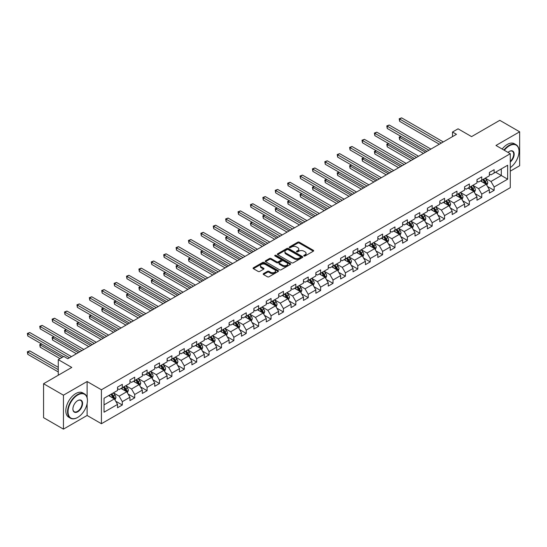 <?xml version="1.0" encoding="UTF-8"?>
<svg xmlns="http://www.w3.org/2000/svg" width="547" height="547" viewBox="0 0 547 547"><rect width="100%" height="100%" fill="white"/><g stroke="black" fill="none" stroke-linecap="round" stroke-linejoin="round"><path stroke-width="0.82" d="M303.961 255.982A0.773 0.444 0 0 0 305.055 255.982L313.335 251.196A1.101 0.636 0 0 0 313.663 250.752A1.101 0.636 0 0 0 313.335 250.3L299.298 242.191A1.101 0.636 0 0 0 297.739 242.191L289.452 246.977A0.773 0.444 0 0 0 290.546 247.606L291.619 246.991A3.528 2.038 0 0 1 296.611 246.991L297.78 247.668A3.528 2.038 0 0 1 298.812 249.104A3.528 2.038 0 0 1 297.78 250.547L296.706 251.169A0.773 0.444 0 0 0 297.8 251.798L298.874 251.176A3.528 2.038 0 0 1 303.865 251.176L305.035 251.852A3.528 2.038 0 0 1 306.067 253.295A3.528 2.038 0 0 1 305.035 254.731L303.961 255.353A0.773 0.444 0 0 0 303.961 255.982L303.961 255.353M263.504 273.623A1.101 0.636 0 0 0 263.182 274.074A1.101 0.636 0 0 0 263.504 274.526L267.442 276.796A1.101 0.636 0 0 0 269.001 276.796L278.204 271.483A1.101 0.636 0 0 0 278.526 271.032A1.101 0.636 0 0 0 278.204 270.58L264.167 262.478A1.101 0.636 0 0 0 262.608 262.478L253.405 267.791A1.101 0.636 0 0 0 253.083 268.242A1.101 0.636 0 0 0 253.405 268.693L258.163 271.435A1.101 0.636 0 0 0 259.722 271.435L263.661 269.165A1.101 0.636 0 0 0 263.982 268.714A1.101 0.636 0 0 0 263.661 268.262L261.302 266.902A2.947 1.703 0 0 1 260.44 265.698A2.947 1.703 0 0 1 262.259 264.126A2.947 1.703 0 0 1 265.473 264.495L274.717 269.828A2.947 1.703 0 0 1 275.579 271.032A2.947 1.703 0 0 1 273.76 272.604A2.947 1.703 0 0 1 270.539 272.235L269.001 271.346A1.101 0.636 0 0 0 267.442 271.346L263.504 273.623L263.504 274.526L267.442 272.262L267.442 271.346M510.276 171.156L519.65 165.741L519.65 131.8L499.787 120.326L471.582 136.613L458.071 128.819L452.513 132.025L456.485 134.323L67.807 358.723L63.835 356.425L58.276 359.639L58.276 375.235M87.117 397.635L87.117 381.519L63.438 395.187L43.575 383.721L71.78 367.434L58.276 359.639M87.117 381.519L101.414 389.779L510.276 153.721L510.276 187.669L101.414 423.72L101.414 389.779M519.65 131.8L495.972 145.468L510.276 153.721M291.695 262.792A1.101 0.636 0 0 0 293.254 262.792L302.457 257.48A1.101 0.636 0 0 0 302.785 257.028A1.101 0.636 0 0 0 302.457 256.577L288.419 248.475A1.101 0.636 0 0 0 286.86 248.475L277.657 253.787A1.101 0.636 0 0 0 277.336 254.239A1.101 0.636 0 0 0 277.657 254.69L291.695 262.792M275.278 256.153A0.773 0.444 0 0 1 276.057 256.256L290.32 264.488L281.131 269.794A1.101 0.636 0 0 1 279.572 269.794L265.534 261.692L269.473 259.435L269.473 258.519L265.534 260.789A1.101 0.636 0 0 0 265.206 261.24A1.101 0.636 0 0 0 265.534 261.692L265.534 260.789M269.473 259.435A1.101 0.636 0 0 1 271.032 259.435L271.032 258.519A1.101 0.636 0 0 0 269.473 258.519M271.032 258.519L276.72 261.801A1.101 0.636 0 0 0 278.286 261.801L280.898 260.297A1.101 0.636 0 0 0 281.22 259.846A1.101 0.636 0 0 0 280.898 259.394L274.97 255.975A0.773 0.444 0 0 1 276.057 255.34L290.334 263.579A1.101 0.636 0 0 1 290.655 264.03A1.101 0.636 0 0 1 290.334 264.481L290.334 263.579M63.438 395.187L63.438 429.135L43.575 417.669L43.575 383.721M115.677 401.177L122.309 405.006L122.309 401.655L129.94 397.252L129.94 400.602L134.706 397.847L134.706 394.503L142.336 390.1L142.336 393.443L147.102 390.695L147.102 387.344L154.726 382.941L154.726 386.291L159.492 383.536L159.492 380.192L167.122 375.789L167.122 379.133L171.888 376.384L171.888 373.033L179.519 368.63L179.519 371.981L184.284 369.225L184.284 365.875L191.908 361.471L191.908 364.822L196.681 362.073L196.681 358.723L204.304 354.319L204.304 357.67L209.07 354.914L209.07 351.564L216.701 347.16L216.701 350.511L221.467 347.755L221.467 344.412L229.097 340.008L229.097 343.352L233.863 340.603L233.863 337.253L241.487 332.849L241.487 336.2L246.253 333.444L246.253 330.101L253.883 325.697L253.883 329.041L258.649 326.292L258.649 322.942L266.28 318.539L266.28 321.889L271.045 319.133L271.045 315.783L278.669 311.38L278.669 314.73L283.442 311.981L283.442 308.631L291.066 304.228L291.066 307.578L295.831 304.823L295.831 301.472L303.462 297.069L303.462 300.419L308.228 297.671L308.228 294.32L315.858 289.917L315.858 293.26L320.624 290.512L320.624 287.161L328.248 282.758L328.248 286.108L333.02 283.353L333.02 280.009L340.644 275.606L340.644 278.949L345.41 276.201L345.41 272.85L353.041 268.447L353.041 271.797L357.806 269.042L357.806 265.698L365.437 261.288L365.437 264.639L370.203 261.89L370.203 258.54L377.827 254.136L377.827 257.487L382.592 254.731L382.592 251.381L390.223 246.977L390.223 250.328L394.989 247.579L394.989 244.229L402.619 239.825L402.619 243.176L407.385 240.42L407.385 237.07L415.009 232.666L415.009 236.017L419.781 233.261L419.781 229.918L427.405 225.514L427.405 228.858L432.171 226.109L432.171 222.759L439.802 218.356L439.802 221.706L444.567 218.95L444.567 215.607L452.198 211.204L452.198 214.547L456.964 211.798L456.964 208.448L464.588 204.045L464.588 207.395L469.36 204.64L469.36 201.289L476.984 196.886L476.984 200.236L481.75 197.488L481.75 194.137L489.38 189.734L489.38 193.084L494.146 190.329L494.146 186.978L507.65 179.184L507.65 165.235L501.298 168.907L501.298 175.512L507.65 179.184M122.309 405.006L117.543 407.761L117.543 404.411L104.039 412.206L104.039 398.264L117.543 390.462L117.543 387.119L122.309 384.363L122.309 387.714L129.94 383.31L129.94 379.96L134.706 377.204L134.706 380.555L142.336 376.151L142.336 372.801L147.102 370.052L147.102 373.403L154.726 368.999L154.726 365.649L159.492 362.893L159.492 366.244L167.122 361.841L167.122 358.49L171.888 355.741L171.888 359.092L179.519 354.682L179.519 351.338L184.284 348.583L184.284 351.933L191.908 347.53L191.908 344.179L196.681 341.431L196.681 344.774L204.304 340.371L204.304 337.027L209.07 334.272L209.07 337.622L216.701 333.219L216.701 329.868L221.467 327.12L221.467 330.463L229.097 326.06L229.097 322.709L233.863 319.961L233.863 323.311L241.487 318.908L241.487 315.557L246.253 312.802L246.253 316.152L253.883 311.749L253.883 308.399L258.649 305.65L258.649 309L266.28 304.597L266.28 301.247L271.045 298.491L271.045 301.841L278.669 297.438L278.669 294.088L283.442 291.339L283.442 294.683L291.066 290.279L291.066 286.936L295.831 284.18L295.831 287.531L303.462 283.127L303.462 279.777L308.228 277.028L308.228 280.372L315.858 275.968L315.858 272.618L320.624 269.869L320.624 273.22L328.248 268.816L328.248 265.466L333.02 262.71L333.02 266.061L340.644 261.657L340.644 258.307L345.41 255.558L345.41 258.909L353.041 254.505L353.041 251.155L357.806 248.4L357.806 251.75L365.437 247.347L365.437 243.996L370.203 241.248L370.203 244.591L377.827 240.188L377.827 236.844L382.592 234.089L382.592 237.439L390.223 233.036L390.223 229.685L394.989 226.937L394.989 230.28L402.619 225.877L402.619 222.533L407.385 219.778L407.385 223.128L415.009 218.725L415.009 215.374L419.781 212.619L419.781 215.969L427.405 211.566L427.405 208.216L432.171 205.467L432.171 208.817L439.802 204.414L439.802 201.064L444.567 198.308L444.567 201.658L452.198 197.255L452.198 193.905L456.964 191.156L456.964 194.5L464.588 190.096L464.588 186.753L469.36 183.997L469.36 187.347L476.984 182.944L476.984 179.594L481.75 176.845L481.75 180.189L489.38 175.785L489.38 172.442L494.146 169.686L494.146 173.037L507.65 165.235M121.037 388.445L126.76 391.748L119.13 396.151L113.414 392.849M117.543 388.63L119.13 389.546L122.309 387.714M119.13 396.151L122.309 401.655M126.76 391.748L129.94 397.252M133.434 381.293L139.157 384.596L131.526 388.999L125.81 385.697M129.94 381.471L131.526 382.394L134.706 380.555M131.526 388.999L134.706 394.503M139.157 384.596L142.336 390.1M145.83 374.134L151.546 377.437L143.923 381.84L138.2 378.538M142.336 374.319L143.923 375.235L147.102 373.403M143.923 381.84L147.102 387.344M151.546 377.437L154.726 382.941M158.22 366.975L163.943 370.278L156.319 374.688L150.596 371.379M154.726 367.16L156.319 368.076L159.492 366.244M156.319 374.688L159.492 380.192M163.943 370.278L167.122 375.789M170.616 359.823L176.339 363.126L168.708 367.529L162.992 364.227M167.122 360.008L168.708 360.924L171.888 359.092M168.708 367.529L171.888 373.033M176.339 363.126L179.519 368.63M183.013 352.665L188.736 355.967L181.105 360.37L175.382 357.068M179.519 352.849L181.105 353.765L184.284 351.933M181.105 360.37L184.284 365.875M188.736 355.967L191.908 361.471M195.409 345.513L201.125 348.815L193.501 353.218L187.778 349.916M191.908 345.697L193.501 346.613L196.681 344.774M193.501 353.218L196.681 358.723M201.125 348.815L204.304 354.319M207.798 338.354L213.521 341.656L205.898 346.06L200.175 342.757M204.304 338.538L205.898 339.455L209.07 337.622M205.898 346.06L209.07 351.564M213.521 341.656L216.701 347.16M220.195 331.202L225.918 334.504L218.287 338.908L212.571 335.605M216.701 331.379L218.287 332.303L221.467 330.463M218.287 338.908L221.467 344.412M225.918 334.504L229.097 340.008M232.591 324.043L238.307 327.345L230.684 331.749L224.961 328.446M229.097 324.227L230.684 325.144L233.863 323.311M230.684 331.749L233.863 337.253M238.307 327.345L241.487 332.849M244.988 316.884L250.704 320.193L243.08 324.597L237.357 321.294M241.487 317.069L243.08 317.985L246.253 316.152M243.08 324.597L246.253 330.101M250.704 320.193L253.883 325.697M257.377 309.732L263.1 313.034L255.47 317.438L249.753 314.135M253.883 309.917L255.47 310.833L258.649 309M255.47 317.438L258.649 322.942M263.1 313.034L266.28 318.539M269.774 302.573L275.497 305.876L267.866 310.279L262.143 306.976M266.28 302.758L267.866 303.674L271.045 301.841M267.866 310.279L271.045 315.783M275.497 305.876L278.669 311.38M282.17 295.421L287.886 298.724L280.262 303.127L274.539 299.824M278.669 295.606L280.262 296.522L283.442 294.683M280.262 303.127L283.442 308.631M287.886 298.724L291.066 304.228M294.56 288.262L300.282 291.565L292.659 295.968L286.936 292.666M291.066 288.447L292.659 289.363L295.831 287.531M292.659 295.968L295.831 301.472M300.282 291.565L303.462 297.069M306.956 281.11L312.679 284.413L305.048 288.816L299.332 285.513M303.462 281.288L305.048 282.211L308.228 280.372M305.048 288.816L308.228 294.32M312.679 284.413L315.858 289.917M319.352 273.951L325.075 277.254L317.445 281.657L311.722 278.355M315.858 274.136L317.445 275.052L320.624 273.22M317.445 281.657L320.624 287.161M325.075 277.254L328.248 282.758M331.749 266.799L337.465 270.102L329.841 274.505L324.118 271.203M328.248 266.977L329.841 267.9L333.02 266.061M329.841 274.505L333.02 280.009M337.465 270.102L340.644 275.606M344.138 259.64L349.861 262.943L342.231 267.346L336.514 264.044M340.644 259.825L342.231 260.741L345.41 258.909M342.231 267.346L345.41 272.85M349.861 262.943L353.041 268.447M356.535 252.482L362.258 255.784L354.627 260.187L348.911 256.885M353.041 252.666L354.627 253.582L357.806 251.75M354.627 260.187L357.806 265.698M362.258 255.784L365.437 261.288M368.931 245.329L374.647 248.632L367.023 253.035L361.3 249.733M365.437 245.514L367.023 246.43L370.203 244.591M367.023 253.035L370.203 258.54M374.647 248.632L377.827 254.136M381.327 238.171L387.044 241.473L379.42 245.876L373.697 242.574M377.827 238.355L379.42 239.271L382.592 237.439M379.42 245.876L382.592 251.381M387.044 241.473L390.223 246.977M393.717 231.019L399.44 234.321L391.809 238.724L386.093 235.422M390.223 231.203L391.809 232.119L394.989 230.28M391.809 238.724L394.989 244.229M399.44 234.321L402.619 239.825M406.113 223.86L411.836 227.162L404.206 231.566L398.483 228.263M402.619 224.044L404.206 224.961L407.385 223.128M404.206 231.566L407.385 237.07M411.836 227.162L415.009 232.666M418.51 216.708L424.226 220.01L416.602 224.414L410.879 221.111M415.009 216.885L416.602 217.809L419.781 215.969M416.602 224.414L419.781 229.918M424.226 220.01L427.405 225.514M430.899 209.549L436.622 212.851L428.998 217.255L423.275 213.952M427.405 209.733L428.998 210.65L432.171 208.817M428.998 217.255L432.171 222.759M436.622 212.851L439.802 218.356M443.296 202.39L449.019 205.693L441.388 210.096L435.672 206.793M439.802 202.575L441.388 203.491L444.567 201.658M441.388 210.096L444.567 215.607M449.019 205.693L452.198 211.204M455.692 195.238L461.415 198.54L453.784 202.944L448.061 199.641M452.198 195.423L453.784 196.339L456.964 194.5M453.784 202.944L456.964 208.448M461.415 198.54L464.588 204.045M468.088 188.079L473.805 191.382L466.181 195.785L460.458 192.482M464.588 188.264L466.181 189.18L469.36 187.347M466.181 195.785L469.36 201.289M473.805 191.382L476.984 196.886M480.478 180.927L486.201 184.23L478.57 188.633L472.854 185.33M476.984 181.112L478.57 182.028L481.75 180.189M478.57 188.633L481.75 194.137M486.201 184.23L489.38 189.734M495.575 172.209L501.298 175.512L490.967 181.474L485.251 178.172M489.38 173.953L490.967 174.869L494.146 173.037M490.967 181.474L494.146 186.978M63.438 429.135L87.117 415.467L101.414 423.72M452.513 132.025L452.513 136.613M104.039 404.869L114.364 398.907L108.648 395.604M114.364 398.907L117.543 404.411M487.514 186.5L494.146 190.329M475.117 193.652L481.75 197.488M462.721 200.811L469.36 204.64M450.331 207.969L456.964 211.798M437.935 215.121L444.567 218.95M425.539 222.28L432.171 226.109M413.142 229.432L419.781 233.261M400.753 236.591L407.385 240.42M388.356 243.743L394.989 247.579M375.96 250.902L382.592 254.731M363.564 258.061L370.203 261.89M351.174 265.213L357.806 269.042M338.778 272.372L345.41 276.201M326.381 279.524L333.02 283.353M313.992 286.683L320.624 290.512M301.595 293.835L308.228 297.671M289.199 300.994L295.831 304.823M276.803 308.146L283.442 311.981M264.413 315.304L271.045 319.133M252.017 322.463L258.649 326.292M239.62 329.615L246.253 333.444M227.231 336.774L233.863 340.603M214.834 343.926L221.467 347.755M202.438 351.085L209.07 354.914M190.041 358.237L196.681 362.073M177.652 365.396L184.284 369.225M165.256 372.555L171.888 376.384M152.859 379.707L159.492 383.536M140.463 386.866L147.102 390.695M128.073 394.018L134.706 397.847M87.117 415.467L87.117 403.631M304.269 256.092L305.035 255.654A3.528 2.038 0 0 0 306.067 254.211L306.067 253.295M298.812 249.104L298.812 250.02A3.528 2.038 0 0 1 297.78 251.463L297.014 251.907M313.335 250.3L313.335 251.196L299.298 243.114A1.101 0.636 0 0 0 297.739 243.114L289.766 247.716M302.443 257.487L288.419 249.391A1.101 0.636 0 0 0 286.86 249.391L277.671 254.697L277.657 253.787M300.508 257.343A0.773 0.444 0 0 0 300.508 256.714L288.187 249.603A0.773 0.444 0 0 0 287.093 249.603L285.965 250.252A3.528 2.038 0 0 0 284.932 251.695A3.528 2.038 0 0 0 285.965 253.138L294.389 257.999A3.528 2.038 0 0 0 299.38 257.999L300.508 257.343L300.508 258.266A0.773 0.444 0 0 0 300.734 257.945L300.734 257.028M284.932 251.695L284.932 252.611A3.528 2.038 0 0 0 285.965 254.054L285.965 253.138M300.508 258.266L299.38 258.916A3.528 2.038 0 0 1 294.389 258.916L285.965 254.054M271.032 259.435L276.72 262.717A1.101 0.636 0 0 0 278.286 262.717L280.898 261.213A1.101 0.636 0 0 0 281.22 260.762L281.22 259.846M282.628 265.213A2.947 1.703 0 0 0 285.849 265.582A2.947 1.703 0 0 0 287.667 264.01A2.947 1.703 0 0 0 286.806 262.806L283.544 260.926A1.101 0.636 0 0 0 281.985 260.926L279.373 262.43A1.101 0.636 0 0 0 279.052 262.881A1.101 0.636 0 0 0 279.373 263.333L282.628 265.213L282.628 266.129A2.947 1.703 0 0 0 285.849 266.498A2.947 1.703 0 0 0 287.667 264.926L287.667 264.01M279.052 262.881L279.052 263.798A1.101 0.636 0 0 0 279.373 264.249L279.373 263.333M282.628 266.129L279.373 264.249M275.579 271.032L275.579 271.948A2.947 1.703 0 0 1 273.76 273.527A2.947 1.703 0 0 1 270.539 273.158L269.001 272.262A1.101 0.636 0 0 0 267.442 272.262M260.44 265.698L260.44 266.615A2.947 1.703 0 0 0 261.302 267.818L261.302 266.902M263.661 268.262L263.661 269.165L261.302 267.818M278.191 271.49L264.167 263.394A1.101 0.636 0 0 0 262.608 263.394L253.418 268.7M486.83 185.317L487.774 182.937A2.974 1.716 -120 0 0 486.823 180.401L485.182 178.213M482.324 181.987L481.21 180.503M401.129 136.49L399.625 137.359L399.625 139.656L423.433 153.399M482.721 179.635L484.362 181.823A2.974 1.716 60 0 1 485.21 183.614L486.167 183.06A2.974 1.716 -120 0 0 485.312 181.269L483.671 179.081M482.926 179.512L484.745 181.939A1.518 0.875 60 0 1 485.025 182.404L486.167 183.06M399.625 139.656L399.187 137.112L425.422 152.257M399.187 137.112L400.958 136.388M441.313 143.082L399.625 119.014L401.607 117.865L443.296 141.933M439.323 144.23L399.625 121.304L399.625 119.014L399.187 118.761L401.607 117.865M399.625 121.304L399.187 118.761M510.276 167.614A13.709 7.918 120 0 0 519.014 151.43A13.709 7.918 120 0 0 509.319 145.83A13.709 7.918 120 0 0 504.341 150.295M503.931 150.063A14.044 8.109 -60 0 1 509.086 145.42A14.044 8.109 -60 0 1 516.108 144.723A14.044 8.109 -60 0 1 519.014 151.157A14.044 8.109 -60 0 1 519.014 151.293M507.999 152.408A6.851 3.959 -60 0 1 509.319 151.43L509.319 151.43A6.851 3.959 -60 0 1 514.146 153.686A6.851 3.959 -60 0 1 510.276 161.96M502.18 149.051A14.044 8.109 -60 0 1 507.336 144.415A14.044 8.109 -60 0 1 514.358 143.717L516.108 144.723M510.276 161.338A6.516 3.761 120 0 0 513.537 155.697A6.516 3.761 120 0 0 512.341 151.245A6.516 3.761 120 0 0 509.202 151.498M77.503 417.532L77.736 417.388A13.709 7.918 120 0 0 87.431 400.602A13.709 7.918 120 0 0 77.736 395.002A13.709 7.918 120 0 0 68.047 411.795A13.709 7.918 120 0 0 77.736 417.388L77.503 417.532A14.044 8.109 -60 0 1 70.474 418.223A14.044 8.109 -60 0 1 68.327 406.968A14.044 8.109 -60 0 1 77.503 394.592A14.044 8.109 -60 0 1 84.525 393.895A14.044 8.109 -60 0 1 87.431 400.329A14.044 8.109 -60 0 1 87.431 400.466M77.736 411.795A6.851 3.959 -60 0 1 72.895 408.999A6.851 3.959 -60 0 1 77.736 400.602L77.736 400.602A6.851 3.959 -60 0 1 82.583 403.399A6.851 3.959 -60 0 1 77.736 411.795M72.895 408.855A6.516 3.761 120 0 0 74.242 411.706A6.516 3.761 120 0 0 77.503 411.385A6.516 3.761 120 0 0 81.756 405.642A6.516 3.761 120 0 0 80.758 400.418A6.516 3.761 120 0 0 77.619 400.671M70.474 418.223L68.731 417.217A14.044 8.109 -60 0 1 66.577 405.963A14.044 8.109 -60 0 1 75.753 393.58A14.044 8.109 -60 0 1 82.775 392.89L84.525 393.895M474.434 192.469L475.377 190.089A2.974 1.716 -120 0 0 474.427 187.553L472.786 185.365M469.928 189.146L468.813 187.662M388.739 143.642L387.228 144.517L387.228 146.808L411.036 160.558M470.324 186.787L471.965 188.975A2.974 1.716 60 0 1 472.82 190.766L473.77 190.219A2.974 1.716 -120 0 0 472.923 188.428L471.282 186.24M470.536 186.671L472.355 189.098A1.518 0.875 60 0 1 472.629 189.556L473.77 190.219M387.228 146.808L386.791 144.264L413.026 159.409M386.791 144.264L388.561 143.546M462.037 199.628L462.988 197.248A2.974 1.716 -120 0 0 462.037 194.711L460.396 192.523M457.538 196.305L456.424 194.814M376.343 150.801L374.832 151.676L374.832 153.967L398.647 167.717M457.935 193.946L459.569 196.134A2.974 1.716 60 0 1 460.424 197.925L461.374 197.371A2.974 1.716 -120 0 0 460.526 195.58L458.885 193.392M458.14 193.823L459.959 196.25A1.518 0.875 60 0 1 460.232 196.715L461.374 197.371M374.832 153.967L374.394 151.423L400.63 166.568M374.394 151.423L376.165 150.698M428.916 150.24L387.228 126.166L389.211 125.024L430.899 149.092M426.927 151.382L387.228 128.463L387.228 126.166L386.791 125.919L389.211 125.024M387.228 128.463L386.791 125.919M416.52 157.392L374.832 133.324L376.821 132.176L418.51 156.244M414.537 158.541L374.832 135.615L374.832 133.324L374.394 133.071L376.821 132.176M374.832 135.615L374.394 133.071M449.648 206.78L450.591 204.4A2.974 1.716 -120 0 0 449.641 201.864L448 199.676M445.142 203.457L444.027 201.973M363.946 157.96L362.435 158.828L362.435 161.126L386.25 174.869M445.538 201.098L447.179 203.286A2.974 1.716 60 0 1 448.027 205.077L448.984 204.53A2.974 1.716 -120 0 0 448.13 202.739L446.489 200.551M445.743 200.981L447.562 203.409A1.518 0.875 60 0 1 447.843 203.867L448.984 204.53M362.435 161.126L362.005 158.575L388.233 173.72M362.005 158.575L363.776 157.857M437.251 213.939L438.195 211.559A2.974 1.716 -120 0 0 437.244 209.022L435.603 206.834M432.745 210.616L431.631 209.125M351.557 165.112L350.046 165.987L350.046 168.278L373.854 182.028M433.142 208.257L434.783 210.445A2.974 1.716 60 0 1 435.638 212.236L436.588 211.682A2.974 1.716 -120 0 0 435.733 209.891L434.099 207.703M433.347 208.133L435.166 210.561A1.518 0.875 60 0 1 435.446 211.026L436.588 211.682M350.046 168.278L349.608 165.734L375.844 180.879M349.608 165.734L351.379 165.009M424.855 221.097L425.798 218.711A2.974 1.716 -120 0 0 424.848 216.181L423.214 213.986M420.349 217.768L419.241 216.284M339.161 172.271L337.649 173.139L337.649 175.437L361.458 189.18M420.746 215.409L422.387 217.603A2.974 1.716 60 0 1 423.241 219.388L424.192 218.841A2.974 1.716 -120 0 0 423.344 217.05L421.703 214.862M420.958 215.292L422.776 217.72A1.518 0.875 60 0 1 423.05 218.178L424.192 218.841M337.649 175.437L337.212 172.886L363.447 188.038M337.212 172.886L338.983 172.168M404.124 164.551L362.435 140.483L364.425 139.335L406.113 163.403M402.141 165.693L362.435 142.774L362.435 140.483L362.005 140.23L364.425 139.335M362.435 142.774L362.005 140.23M391.734 171.703L350.046 147.635L352.029 146.487L393.717 170.561M389.744 172.852L350.046 149.933L350.046 147.635L349.608 147.382L352.029 146.487M350.046 149.933L349.608 147.382M379.338 178.862L337.649 154.794L339.639 153.645L381.327 177.713M377.355 180.011L337.649 157.085L337.649 154.794L337.212 154.541L339.639 153.645M337.649 157.085L337.212 154.541M412.459 228.249L413.409 225.87A2.974 1.716 -120 0 0 412.459 223.333L410.818 221.145M407.959 224.926L406.845 223.436M326.764 179.423L325.253 180.298L325.253 182.589L349.068 196.339M408.356 222.567L409.99 224.755A2.974 1.716 60 0 1 410.845 226.547L411.802 226A2.974 1.716 -120 0 0 410.947 224.208L409.306 222.014M408.561 222.444L410.38 224.879A1.518 0.875 60 0 1 410.653 225.337L411.802 226M325.253 182.589L324.815 180.045L351.051 195.19M324.815 180.045L326.593 179.327M366.941 186.014L325.253 161.946L327.243 160.804L368.931 184.872M364.958 187.163L325.253 164.244L325.253 161.946L324.815 161.693L327.243 160.804M325.253 164.244L324.815 161.693M400.069 235.408L401.013 233.022A2.974 1.716 -120 0 0 400.062 230.492L398.421 228.304M395.563 232.078L394.449 230.595M314.368 186.582L312.863 187.45L312.863 189.747L336.672 203.491M395.96 229.719L397.601 231.914A2.974 1.716 60 0 1 398.448 233.706L399.406 233.152A2.974 1.716 -120 0 0 398.551 231.36L396.91 229.172M396.165 229.603L397.984 232.031A1.518 0.875 60 0 1 398.264 232.496L399.406 233.152M312.863 189.747L312.426 187.197L338.661 202.349M312.426 187.197L314.197 186.479M354.552 193.173L312.863 169.105L314.846 167.956L356.535 192.024M352.562 194.322L312.863 171.396L312.863 169.105L312.426 168.852L314.846 167.956M312.863 171.396L312.426 168.852M387.673 242.56L388.616 240.181A2.974 1.716 -120 0 0 387.666 237.644L386.025 235.456M383.167 239.237L382.052 237.754M301.978 193.734L300.467 194.609L300.467 196.899L324.275 210.65M383.563 236.878L385.204 239.066A2.974 1.716 60 0 1 386.059 240.858L387.009 240.311A2.974 1.716 -120 0 0 386.155 238.519L384.52 236.331M383.775 236.762L385.594 239.189A1.518 0.875 60 0 1 385.867 239.648L387.009 240.311M300.467 196.899L300.029 194.356L326.265 209.501M300.029 194.356L301.8 193.638M342.155 200.325L300.467 176.257L302.45 175.115L344.138 199.183M340.166 201.474L300.467 178.554L300.467 176.257L300.029 176.011L302.45 175.115M300.467 178.554L300.029 176.011M375.276 249.719L376.22 247.34A2.974 1.716 -120 0 0 375.276 244.803L373.635 242.615M370.777 246.396L369.663 244.906M289.582 200.893L288.071 201.768L288.071 204.058L311.886 217.809M371.167 244.037L372.808 246.225A2.974 1.716 60 0 1 373.663 248.017L374.613 247.463A2.974 1.716 -120 0 0 373.765 245.671L372.124 243.483M371.379 243.914L373.198 246.341A1.518 0.875 60 0 1 373.471 246.806L374.613 247.463M288.071 204.058L287.633 201.515L313.869 216.66M287.633 201.515L289.404 200.79M329.759 207.484L288.071 183.416L290.06 182.267L331.749 206.335M327.776 208.633L288.071 185.707L288.071 183.416L287.633 183.163L290.06 182.267M288.071 185.707L287.633 183.163M362.887 256.871L363.83 254.492A2.974 1.716 -120 0 0 362.88 251.955L361.239 249.767M358.381 253.548L357.266 252.064M277.185 208.051L275.674 208.92L275.674 211.217L299.489 224.961M358.777 251.189L360.418 253.377A2.974 1.716 60 0 1 361.266 255.169L362.223 254.622A2.974 1.716 -120 0 0 361.369 252.83L359.728 250.642M358.982 251.073L360.801 253.5A1.518 0.875 60 0 1 361.075 253.958L362.223 254.622M275.674 211.217L275.237 208.667L301.472 223.812M275.237 208.667L277.014 207.949M317.363 214.643L275.674 190.575L277.664 189.426L319.352 213.494M315.38 215.785L275.674 192.865L275.674 190.575L275.237 190.322L277.664 189.426M275.674 192.865L275.237 190.322M350.49 264.03L351.434 261.651A2.974 1.716 -120 0 0 350.483 259.114L348.842 256.926M345.984 260.707L344.87 259.216M264.789 215.203L263.285 216.079L263.285 218.369L287.093 232.119M346.381 258.348L348.022 260.536A2.974 1.716 60 0 1 348.87 262.328L349.827 261.774A2.974 1.716 -120 0 0 348.972 259.982L347.331 257.794M346.586 258.225L348.405 260.652A1.518 0.875 60 0 1 348.685 261.117L349.827 261.774M263.285 218.369L262.847 215.826L289.083 230.971M262.847 215.826L264.618 215.101M304.973 221.795L263.285 197.727L265.268 196.578L306.956 220.646M302.983 222.944L263.285 200.024L263.285 197.727L262.847 197.474L265.268 196.578M263.285 200.024L262.847 197.474M338.094 271.189L339.037 268.803A2.974 1.716 -120 0 0 338.087 266.273L336.453 264.078M333.588 267.859L332.48 266.375M252.399 222.362L250.888 223.231L250.888 225.528L274.697 239.271M333.985 265.5L335.626 267.688A2.974 1.716 60 0 1 336.48 269.48L337.431 268.933A2.974 1.716 -120 0 0 336.583 267.141L334.942 264.953M334.196 265.384L336.015 267.811A1.518 0.875 60 0 1 336.289 268.269L337.431 268.933M250.888 225.528L250.451 222.978L276.686 238.13M250.451 222.978L252.222 222.26M292.577 228.954L250.888 204.886L252.871 203.737L294.56 227.805M290.587 230.096L250.888 207.176L250.888 204.886L250.451 204.633L252.871 203.737M250.888 207.176L250.451 204.633M325.697 278.341L326.648 275.962A2.974 1.716 -120 0 0 325.697 273.425L324.056 271.237M321.198 275.018L320.084 273.527M240.003 229.514L238.492 230.39L238.492 232.68L262.307 246.43M321.595 272.659L323.229 274.847A2.974 1.716 60 0 1 324.084 276.638L325.034 276.085A2.974 1.716 -120 0 0 324.186 274.3L322.545 272.105M321.8 272.536L323.619 274.97A1.518 0.875 60 0 1 323.892 275.428L325.034 276.085M238.492 232.68L238.054 230.137L264.29 245.282M238.054 230.137L239.825 229.419M280.18 236.106L238.492 212.038L240.482 210.896L282.17 234.964M278.197 237.254L238.492 214.335L238.492 212.038L238.054 211.785L240.482 210.896M238.492 214.335L238.054 211.785M313.308 285.5L314.252 283.114A2.974 1.716 -120 0 0 313.301 280.584L311.66 278.389M308.802 282.17L307.688 280.686M227.607 236.673L226.096 237.542L226.096 239.839L249.911 253.582M309.199 279.811L310.84 282.006A2.974 1.716 60 0 1 311.687 283.797L312.645 283.243A2.974 1.716 -120 0 0 311.79 281.452L310.149 279.264M309.404 279.695L311.222 282.122A1.518 0.875 60 0 1 311.503 282.587L312.645 283.243M226.096 239.839L225.665 237.289L251.893 252.44M225.665 237.289L227.436 236.571M267.791 243.265L226.096 219.197L228.085 218.048L269.774 242.116M265.801 244.413L226.096 221.487L226.096 219.197L225.665 218.944L228.085 218.048M226.096 221.487L225.665 218.944M300.912 292.652L301.855 290.272A2.974 1.716 -120 0 0 300.905 287.736L299.264 285.548M296.406 289.329L295.291 287.838M215.217 243.825L213.706 244.7L213.706 246.991L237.514 260.741M296.802 286.97L298.443 289.158A2.974 1.716 60 0 1 299.298 290.949L300.248 290.402A2.974 1.716 -120 0 0 299.394 288.611L297.759 286.423M297.007 286.854L298.833 289.281A1.518 0.875 60 0 1 299.106 289.739L300.248 290.402M213.706 246.991L213.268 244.447L239.504 259.593M213.268 244.447L215.039 243.73M255.394 250.417L213.706 226.349L215.689 225.207L257.377 249.275M253.405 251.565L213.706 228.646L213.706 226.349L213.268 226.096L215.689 225.207M213.706 228.646L213.268 226.096M288.515 299.811L289.459 297.431A2.974 1.716 -120 0 0 288.508 294.895L286.874 292.707M284.016 296.488L282.902 294.997M202.821 250.984L201.31 251.852L201.31 254.15L225.125 267.9M284.406 294.129L286.047 296.317A2.974 1.716 60 0 1 286.901 298.108L287.852 297.554A2.974 1.716 -120 0 0 287.004 295.763L285.363 293.575M284.618 294.006L286.437 296.433A1.518 0.875 60 0 1 286.71 296.898L287.852 297.554M201.31 254.15L200.872 251.606L227.108 266.751M200.872 251.606L202.643 250.882M242.998 257.575L201.31 233.507L203.299 232.359L244.988 256.427M241.015 258.724L201.31 235.798L201.31 233.507L200.872 233.254L203.299 232.359M201.31 235.798L200.872 233.254M276.119 306.963L277.069 304.583A2.974 1.716 -120 0 0 276.119 302.047L274.478 299.859M271.62 303.64L270.505 302.156M190.424 258.143L188.913 259.011L188.913 261.302L212.728 275.052M272.016 301.281L273.657 303.469A2.974 1.716 60 0 1 274.505 305.26L275.462 304.713A2.974 1.716 -120 0 0 274.608 302.922L272.967 300.734M272.221 301.165L274.04 303.592A1.518 0.875 60 0 1 274.314 304.05L275.462 304.713M188.913 261.302L188.476 258.758L214.711 273.903M188.476 258.758L190.253 258.04M230.602 264.734L188.913 240.666L190.903 239.518L232.591 263.586M228.619 265.876L188.913 242.957L188.913 240.666L188.476 240.413L190.903 239.518M188.913 242.957L188.476 240.413M263.729 314.122L264.673 311.742A2.974 1.716 -120 0 0 263.722 309.205L262.081 307.017M259.223 310.799L258.109 309.308M178.028 265.295L176.524 266.17L176.524 268.461L200.332 282.211M259.62 308.44L261.261 310.628A2.974 1.716 60 0 1 262.109 312.419L263.066 311.865A2.974 1.716 -120 0 0 262.211 310.074L260.57 307.886M259.825 308.317L261.644 310.744A1.518 0.875 60 0 1 261.924 311.209L263.066 311.865M176.524 268.461L176.086 265.917L202.322 281.062M176.086 265.917L177.857 265.192M218.212 271.886L176.524 247.818L178.507 246.67L220.195 270.738M216.222 273.035L176.524 250.116L176.524 247.818L176.086 247.565L178.507 246.67M176.524 250.116L176.086 247.565M251.333 321.28L252.276 318.894A2.974 1.716 -120 0 0 251.326 316.357L249.685 314.169M246.827 317.951L245.712 316.467M165.638 272.454L164.127 273.322L164.127 275.62L187.936 289.363M247.223 315.592L248.864 317.78A2.974 1.716 60 0 1 249.719 319.571L250.67 319.024A2.974 1.716 -120 0 0 249.815 317.233L248.181 315.045M247.435 315.475L249.254 317.903A1.518 0.875 60 0 1 249.528 318.361L250.67 319.024M164.127 275.62L163.69 273.069L189.925 288.214M163.69 273.069L165.461 272.351M205.816 279.045L164.127 254.977L166.11 253.829L207.798 277.897M203.826 280.187L164.127 257.268L164.127 254.977L163.69 254.724L166.11 253.829M164.127 257.268L163.69 254.724M238.936 328.432L239.887 326.053A2.974 1.716 -120 0 0 238.936 323.516L237.295 321.328M234.437 325.109L233.323 323.619M153.242 279.606L151.731 280.481L151.731 282.772L175.546 296.522M234.827 322.751L236.468 324.939A2.974 1.716 60 0 1 237.323 326.73L238.273 326.176A2.974 1.716 -120 0 0 237.425 324.392L235.784 322.197M235.039 322.627L236.858 325.062A1.518 0.875 60 0 1 237.131 325.52L238.273 326.176M151.731 282.772L151.293 280.228L177.529 295.373M151.293 280.228L153.064 279.51M193.419 286.197L151.731 262.129L153.721 260.981L195.409 285.055M191.436 287.346L151.731 264.427L151.731 262.129L151.293 261.876L153.721 260.981M151.731 264.427L151.293 261.876M226.547 335.591L227.49 333.205A2.974 1.716 -120 0 0 226.54 330.675L224.899 328.48M222.041 332.261L220.926 330.778M140.846 286.765L139.335 287.633L139.335 289.931L163.15 303.674M222.438 329.903L224.079 332.097A2.974 1.716 60 0 1 224.926 333.889L225.884 333.335A2.974 1.716 -120 0 0 225.029 331.544L223.388 329.356M222.643 329.786L224.461 332.214A1.518 0.875 60 0 1 224.735 332.672L225.884 333.335M139.335 289.931L138.904 287.38L165.132 302.532M138.904 287.38L140.675 286.662M181.023 293.356L139.335 269.288L141.324 268.139L183.013 292.207M179.04 294.505L139.335 271.579L139.335 269.288L138.904 269.035L141.324 268.139M139.335 271.579L138.904 269.035M214.15 342.743L215.094 340.364A2.974 1.716 -120 0 0 214.144 337.827L212.503 335.639M209.645 339.42L208.53 337.93M128.456 293.917L126.945 294.792L126.945 297.083L150.753 310.833M210.041 337.061L211.682 339.249A2.974 1.716 60 0 1 212.537 341.041L213.487 340.494A2.974 1.716 -120 0 0 212.633 338.702L210.992 336.508M210.246 336.938L212.065 339.372A1.518 0.875 60 0 1 212.345 339.831L213.487 340.494M126.945 297.083L126.507 294.539L152.743 309.684M126.507 294.539L128.278 293.821M168.633 300.508L126.945 276.44L128.928 275.298L170.616 299.366M166.644 301.657L126.945 278.738L126.945 276.44L126.507 276.187L128.928 275.298M126.945 278.738L126.507 276.187M201.754 349.902L202.698 347.523A2.974 1.716 -120 0 0 201.747 344.986L200.113 342.798M197.248 346.579L196.141 345.089M116.06 301.076L114.549 301.944L114.549 304.241L138.357 317.985M197.645 344.22L199.286 346.408A2.974 1.716 60 0 1 200.14 348.2L201.091 347.646A2.974 1.716 -120 0 0 200.243 345.854L198.602 343.666M197.857 344.097L199.676 346.524A1.518 0.875 60 0 1 199.949 346.989L201.091 347.646M114.549 304.241L114.111 301.698L140.347 316.843M114.111 301.698L115.882 300.973M156.237 307.667L114.549 283.599L116.532 282.45L158.22 306.518M154.247 308.816L114.549 285.89L114.549 283.599L114.111 283.346L116.532 282.45M114.549 285.89L114.111 283.346M189.358 357.054L190.308 354.675A2.974 1.716 -120 0 0 189.358 352.138L187.717 349.95M184.859 353.731L183.744 352.247M103.663 308.234L102.152 309.103L102.152 311.393L125.967 325.144M185.255 351.372L186.889 353.56A2.974 1.716 60 0 1 187.744 355.352L188.701 354.805A2.974 1.716 -120 0 0 187.847 353.013L186.206 350.825M185.46 351.256L187.279 353.683A1.518 0.875 60 0 1 187.553 354.141L188.701 354.805M102.152 311.393L101.715 308.85L127.95 323.995M101.715 308.85L103.492 308.132M143.84 314.826L102.152 290.751L104.142 289.609L145.83 313.677M141.858 315.968L102.152 293.048L102.152 290.751L101.715 290.505L104.142 289.609M102.152 293.048L101.715 290.505M176.968 364.213L177.912 361.834A2.974 1.716 -120 0 0 176.961 359.297L175.32 357.109M172.462 360.89L171.348 359.4M91.267 315.387L89.763 316.262L89.763 318.552L113.571 332.303M172.859 358.531L174.5 360.719A2.974 1.716 60 0 1 175.348 362.511L176.305 361.957A2.974 1.716 -120 0 0 175.45 360.165L173.809 357.977M173.064 358.408L174.883 360.835A1.518 0.875 60 0 1 175.163 361.3L176.305 361.957M89.763 318.552L89.325 316.009L115.561 331.154M89.325 316.009L91.096 315.284M131.451 321.978L89.763 297.91L91.746 296.761L133.434 320.829M129.461 323.127L89.763 300.2L89.763 297.91L89.325 297.657L91.746 296.761M89.763 300.2L89.325 297.657M164.572 371.365L165.515 368.986A2.974 1.716 -120 0 0 164.565 366.449L162.924 364.261M160.066 368.042L158.951 366.558M78.877 322.545L77.366 323.414L77.366 325.711L101.174 339.455M160.462 365.683L162.103 367.871A2.974 1.716 60 0 1 162.958 369.663L163.909 369.116A2.974 1.716 -120 0 0 163.054 367.324L161.42 365.136M160.668 365.567L162.493 367.994A1.518 0.875 60 0 1 162.767 368.452L163.909 369.116M77.366 325.711L76.929 323.161L103.164 338.306M76.929 323.161L78.7 322.443M119.055 329.137L77.366 305.069L79.349 303.92L121.037 327.988M117.065 330.279L77.366 307.359L77.366 305.069L76.929 304.816L79.349 303.92M77.366 307.359L76.929 304.816M152.175 378.524L153.119 376.145A2.974 1.716 -120 0 0 152.169 373.608L150.534 371.42M147.676 375.201L146.562 373.71M66.481 329.697L64.97 330.573L64.97 332.863L88.785 346.613M148.066 372.842L149.707 375.03A2.974 1.716 60 0 1 150.562 376.821L151.512 376.268A2.974 1.716 -120 0 0 150.664 374.476L149.023 372.288M148.278 372.719L150.097 375.146A1.518 0.875 60 0 1 150.37 375.611L151.512 376.268M64.97 332.863L64.532 330.32L90.768 345.465M64.532 330.32L66.303 329.595M106.658 336.289L64.97 312.221L66.96 311.072L108.648 335.147M104.675 337.437L64.97 314.518L64.97 312.221L64.532 311.968L66.96 311.072M64.97 314.518L64.532 311.968M139.786 385.683L140.729 383.297A2.974 1.716 -120 0 0 139.779 380.767L138.138 378.572M135.28 382.353L134.165 380.869M54.085 336.856L52.574 337.725L52.574 340.022L76.389 353.765M135.677 379.994L137.318 382.189A2.974 1.716 60 0 1 138.165 383.973L139.123 383.426A2.974 1.716 -120 0 0 138.268 381.635L136.627 379.447M135.882 379.878L137.7 382.305A1.518 0.875 60 0 1 137.974 382.763L139.123 383.426M52.574 340.022L52.136 337.472L78.371 352.624M52.136 337.472L53.914 336.754M94.262 343.448L52.574 319.38L54.563 318.231L96.251 342.299M92.279 344.596L52.574 321.67L52.574 319.38L52.136 319.127L54.563 318.231M52.574 321.67L52.136 319.127M127.389 392.835L128.333 390.455A2.974 1.716 -120 0 0 127.383 387.919L125.742 385.731M122.884 389.512L121.769 388.021M41.688 344.008L40.184 344.883L40.184 347.174L60.02 358.627M123.28 387.153L124.921 389.341A2.974 1.716 60 0 1 125.769 391.132L126.726 390.585A2.974 1.716 -120 0 0 125.872 388.794L124.231 386.599M123.485 387.03L125.304 389.464A1.518 0.875 60 0 1 125.584 389.922L126.726 390.585M40.184 347.174L39.746 344.631L62.009 357.485M39.746 344.631L41.517 343.913M81.872 350.6L40.184 326.532L42.167 325.39L83.855 349.458M79.883 351.748L40.184 328.829L40.184 326.532L39.746 326.279L42.167 325.39M40.184 328.829L39.746 326.279M114.993 399.994L115.937 397.614A2.974 1.716 -120 0 0 114.986 395.078L113.345 392.89M110.487 396.664L109.373 395.18M58.276 367.345L29.77 350.894L27.788 352.036L27.788 354.333L58.276 371.933M110.884 394.312L112.525 396.5A2.974 1.716 60 0 1 113.379 398.291L114.33 397.737A2.974 1.716 -120 0 0 113.482 395.946L111.841 393.758M111.096 394.189L112.914 396.616A1.518 0.875 60 0 1 113.188 397.081L114.33 397.737M27.788 354.333L27.35 351.789L58.276 369.642M27.35 351.789L29.77 350.894M69.476 357.759L27.788 333.691L29.77 332.542L71.459 356.61M63.514 356.61L27.788 335.981L27.788 333.691L27.35 333.438L29.77 332.542M27.788 335.981L27.35 333.438M305.035 255.654L305.035 254.731M296.706 251.798L296.706 251.169M297.78 251.463L297.78 250.547M289.452 247.606L289.452 246.977M297.739 243.114L297.739 242.191M299.298 243.114L299.298 242.191M286.86 249.391L286.86 248.475M288.419 249.391L288.419 248.475M302.457 257.48L302.457 256.577M294.389 258.916L294.389 257.999M299.38 258.916L299.38 257.999M276.72 262.717L276.72 261.801M278.286 262.717L278.286 261.801M280.898 261.213L280.898 260.297M276.057 256.256L276.057 255.34M269.001 272.262L269.001 271.346M270.539 273.158L270.539 272.235M253.405 268.693L253.405 267.791M262.608 263.394L262.608 262.478M264.167 263.394L264.167 262.478M278.204 271.483L278.204 270.58M485.907 184.059L487.753 182.992M485.312 181.269L486.823 180.401M483.192 182.493L484.362 181.823M473.511 191.211L475.357 190.151M472.923 188.428L474.427 187.553M470.803 189.652L471.965 188.975M461.121 198.37L462.967 197.303M460.526 195.58L462.037 194.711M458.407 196.804L459.569 196.134M448.725 205.528L450.571 204.462M448.13 202.739L449.641 201.864M446.01 203.963L447.179 203.286M436.328 212.68L438.174 211.614M435.733 209.891L437.244 209.022M433.621 211.115L434.783 210.445M423.932 219.839L425.785 218.773M423.344 217.05L424.848 216.181M421.224 218.274L422.387 217.603M411.542 226.991L413.388 225.925M410.947 224.208L412.459 223.333M408.828 225.426L409.99 224.755M399.146 234.15L400.992 233.084M398.551 231.36L400.062 230.492M396.431 232.584L397.601 231.914M386.75 241.302L388.596 240.236M386.155 238.519L387.666 237.644M384.042 239.743L385.204 239.066M374.353 248.461L376.206 247.394M373.765 245.671L375.276 244.803M371.645 246.895L372.808 246.225M361.964 255.62L363.81 254.553M361.369 252.83L362.88 251.955M359.249 254.054L360.418 253.377M349.567 262.772L351.413 261.705M348.972 259.982L350.483 259.114M346.86 261.206L348.022 260.536M337.171 269.931L339.017 268.864M336.583 267.141L338.087 266.273M334.463 268.365L335.626 267.688M324.781 277.083L326.627 276.016M324.186 274.3L325.697 273.425M322.067 275.517L323.229 274.847M312.385 284.242L314.231 283.175M311.79 281.452L313.301 280.584M309.67 282.676L310.84 282.006M299.988 291.394L301.835 290.327M299.394 288.611L300.905 287.736M297.281 289.835L298.443 289.158M287.592 298.553L289.445 297.486M287.004 295.763L288.508 294.895M284.884 296.987L286.047 296.317M275.203 305.711L277.049 304.645M274.608 302.922L276.119 302.047M272.488 304.146L273.657 303.469M262.806 312.863L264.652 311.797M262.211 310.074L263.722 309.205M260.092 311.298L261.261 310.628M250.41 320.022L252.256 318.956M249.815 317.233L251.326 316.357M247.702 318.457L248.864 317.78M238.02 327.174L239.866 326.108M237.425 324.392L238.936 323.516M235.306 325.609L236.468 324.939M225.624 334.333L227.47 333.267M225.029 331.544L226.54 330.675M222.909 332.767L224.079 332.097M213.227 341.485L215.074 340.419M212.633 338.702L214.144 337.827M210.52 339.919L211.682 339.249M200.831 348.644L202.677 347.577M200.243 345.854L201.747 344.986M198.123 347.078L199.286 346.408M188.442 355.803L190.288 354.736M187.847 353.013L189.358 352.138M185.727 354.237L186.889 353.56M176.045 362.955L177.891 361.888M175.45 360.165L176.961 359.297M173.331 361.389L174.5 360.719M163.649 370.114L165.495 369.047M163.054 367.324L164.565 366.449M160.941 368.548L162.103 367.871M151.252 377.266L153.105 376.199M150.664 374.476L152.169 373.608M148.545 375.7L149.707 375.03M138.863 384.425L140.709 383.358M138.268 381.635L139.779 380.767M136.148 382.859L137.318 382.189M126.466 391.577L128.313 390.51M125.872 388.794L127.383 387.919M123.752 390.011L124.921 389.341M114.07 398.736L115.916 397.669M113.482 395.946L114.986 395.078M111.362 397.17L112.525 396.5"/></g></svg>
